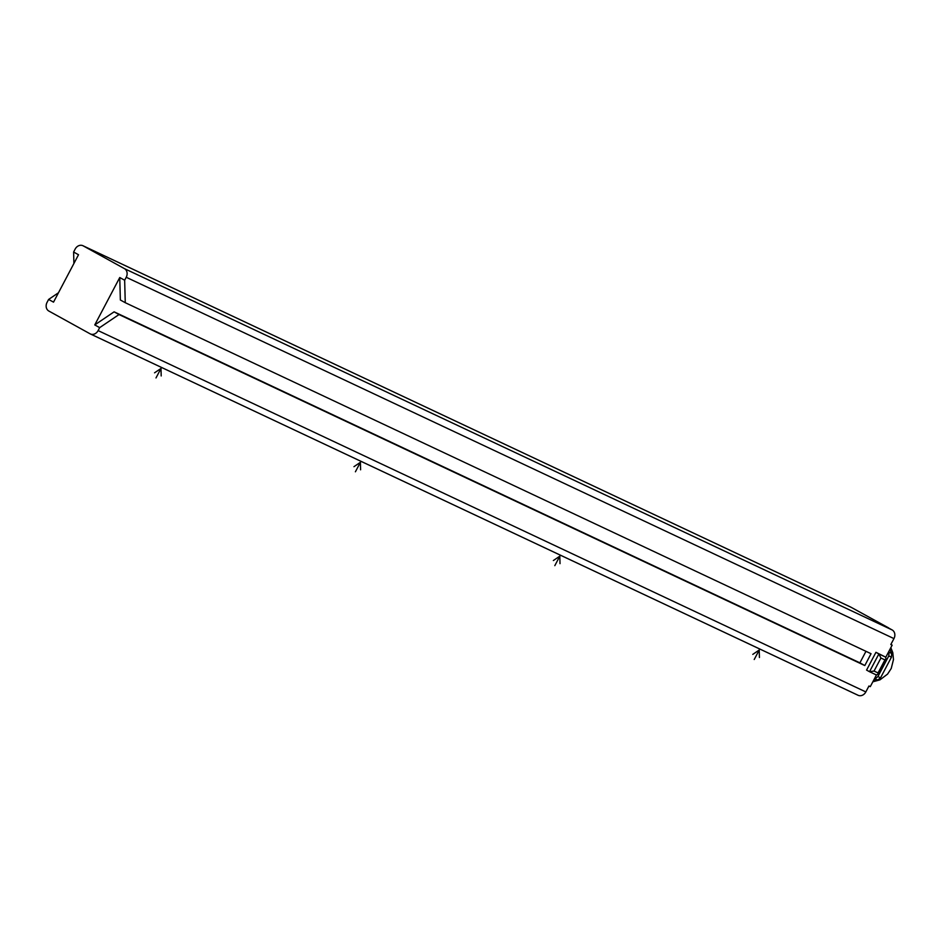 <?xml version="1.0" encoding="UTF-8"?>
<svg xmlns="http://www.w3.org/2000/svg" width="941" height="941" viewBox="0 0 941 941"><rect width="100%" height="100%" fill="white"/><g stroke="black" fill="none" stroke-linecap="round" stroke-linejoin="round"><path stroke-width="1.41" d="M94.759 324.927L119.754 277.524L120.354 299.991L125.259 302.696L871.048 653.713L864.803 665.558L119.013 314.553L99.675 327.633L94.759 324.927L114.108 311.836L859.898 662.852L865.967 651.325M58.46 292.769L48.614 299.438L47.05 302.402A6.705 5.611 -64.8 0 0 48.838 311.036L90.077 333.808A6.705 5.611 -64.8 0 0 90.348 333.949A6.705 5.611 -64.8 0 0 98.111 330.597L99.675 327.633M48.614 299.438L53.519 302.143L78.515 254.74L73.61 252.035L73.904 263.48M119.754 277.524L124.659 280.23L126.223 277.266A6.705 5.611 -64.8 0 0 124.435 268.632L83.196 245.86A6.705 5.611 -64.8 0 0 82.926 245.719A6.705 5.611 -64.8 0 0 75.162 249.071L73.61 252.035M124.659 280.23L125.259 302.696M885.787 657.241L892.15 645.15L890.821 644.526L893.95 638.598A6.705 5.611 115.2 0 0 892.162 629.964L888.539 627.965M98.111 330.597L865.838 691.929L868.955 686.001L870.284 686.636L876.436 674.968M875.942 652.313L878.882 653.936L869.508 671.709L866.567 670.086L875.942 652.313L885.528 657.065L886.01 658.759L884.916 659.9L880.929 658.018L874.048 671.051L878.047 672.933L884.916 659.9M888.586 627.882L850.923 607.192A6.705 5.611 115.2 0 0 850.652 607.051A6.705 5.611 115.2 0 0 850.382 606.933M865.838 691.929A6.705 5.611 115.2 0 1 858.074 695.281A6.705 5.611 115.2 0 1 857.804 695.14L90.618 334.067M892.15 645.15L890.868 644.444M882.058 666.252A22.784 19.055 -64.8 0 0 882.634 665.158M874.401 678.826L874.895 678.767A26.807 22.419 -64.8 0 0 877.894 676.579L888.786 655.912A26.807 22.419 -64.8 0 0 888.927 652.148L888.704 651.701M873.413 680.708L877.553 680.014A26.807 22.419 -64.8 0 0 880.553 677.826L877.894 676.579M877.553 680.014L874.895 678.767M880.553 677.826L891.445 657.171A26.807 22.419 -64.8 0 0 891.586 653.407L888.927 652.148M891.445 657.171L888.786 655.912M891.586 653.407L889.904 649.431M119.013 314.553L114.108 311.836M864.803 665.558L859.898 662.852M869.731 671.815L876.259 674.897L877.765 674.391L878.047 672.933M874.048 671.051L869.508 671.709L876.259 674.897M885.528 657.065L878.882 653.936L880.929 658.018M161.534 367.449L155.994 377.941M154.547 372.824L160.993 368.46L161.193 375.953M360.944 461.302L355.404 471.794M353.957 466.677L360.403 462.313L360.603 469.806M560.354 555.155L554.814 565.647M553.367 560.53L559.813 556.166L560.013 563.659M759.763 649.008L754.223 659.5M752.776 654.383L759.222 650.019L759.422 657.512M126.223 277.266L893.95 638.598M124.435 268.632L892.162 629.964M83.196 245.86L850.923 607.192M90.348 333.949L858.074 695.281M872.825 681.813L879.941 679.861L887.563 674.109L891.233 668.475L893.48 659.535L892.786 652.595L890.833 647.655M82.926 245.719L850.652 607.051M877.765 674.391L886.01 658.759"/></g></svg>
